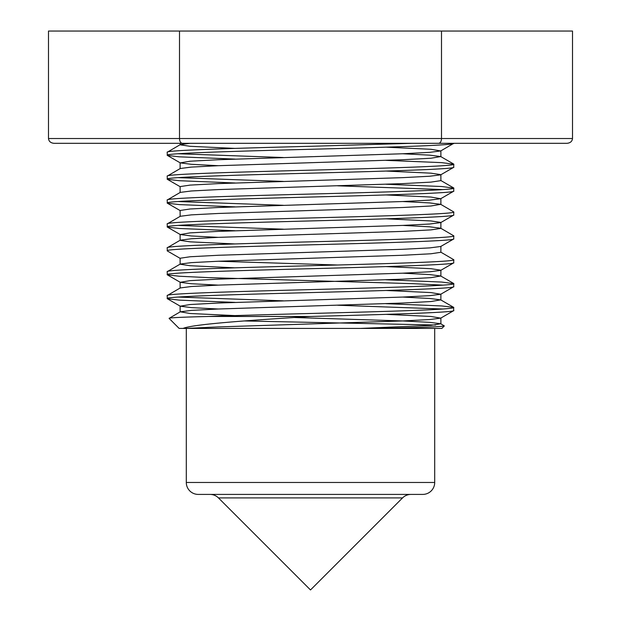 <?xml version="1.0" encoding="UTF-8"?>
<svg xmlns="http://www.w3.org/2000/svg" width="621" height="621" viewBox="0 0 621 621"><rect width="100%" height="100%" fill="white"/><g stroke="black" fill="none" stroke-linecap="round" stroke-linejoin="round"><path stroke-width="0.93" d="M385.897 147.161L430.958 149.281L440.724 150.95L453.811 143.311L411.847 143.311L310.5 146.292C233.97 148.272 165.186 150.282 167.189 152.261L167.336 155.413L179.391 156.834L235.103 159.1M260.603 143.311L190.049 143.311L180.276 144.623L167.189 152.261M566.989 143.311L54.011 143.311C50.681 143.001 48.842 141.409 48.492 138.53L48.492 31.05L572.508 31.05L572.508 138.53C572.158 141.409 570.319 143.001 566.989 143.311L453.811 143.311C455.814 145.291 387.03 147.301 310.5 149.281C233.97 151.26 165.186 153.271 167.189 155.25M385.897 160.358L441.609 162.624L453.811 164.208C455.814 166.187 387.03 168.198 310.5 170.177C233.97 172.157 165.186 174.167 167.189 176.147L167.336 179.298L179.391 180.719L235.103 182.985M402.695 153.76L429.662 155.149L440.724 156.562L430.958 158.239L402.695 159.729L218.305 165.698L191.338 167.096L180.276 168.508L167.189 176.147M453.811 164.208L453.664 167.352L440.724 174.835L429.662 176.248L402.695 177.645L218.305 183.614L190.042 185.105L180.121 186.595L180.121 192.572M453.811 167.189C455.814 169.176 387.03 171.186 310.5 173.166C233.97 175.145 165.186 177.156 167.189 179.135M385.897 184.243L441.609 186.51L453.811 188.093C455.814 190.073 387.03 192.083 310.5 194.062C233.97 196.042 165.186 198.052 167.189 200.032L167.336 203.183L179.391 204.604L235.103 206.871M385.897 171.047L430.958 173.166L440.879 174.656L440.879 180.626L430.958 182.124L402.695 183.614L218.305 189.584L191.338 190.981L180.276 192.394L167.189 200.032M453.811 188.093L453.664 191.237L440.724 198.72L429.662 200.133L402.695 201.53L218.305 207.499L190.042 208.99L180.121 210.48L180.121 216.457M453.811 191.074C455.814 193.061 387.03 195.064 310.5 197.051C233.97 199.03 165.186 201.041 167.189 203.02M402.695 201.53L429.662 202.92L440.724 204.332L453.811 211.978C455.814 213.958 387.03 215.968 310.5 217.948C233.97 219.927 165.186 221.938 167.189 223.917L167.336 227.069L179.391 228.489L235.103 230.756M440.724 204.332L430.958 206.001L402.695 207.499L218.305 213.469L191.338 214.866L180.276 216.279L167.189 223.917M453.811 211.978L453.664 215.122L440.724 222.605L429.662 224.018L402.695 225.407L218.305 231.385L190.042 232.875L180.276 234.544L191.338 235.957L218.305 237.354M453.811 214.959C455.814 216.939 387.03 218.949 310.5 220.936C233.97 222.916 165.186 224.926 167.189 226.906M402.695 225.407L429.662 226.805L440.724 228.218L453.811 235.864C455.814 237.843 387.03 239.853 310.5 241.833C233.97 243.812 165.186 245.823 167.189 247.802L167.336 250.946L180.276 258.429M385.897 218.817L430.958 220.936L440.879 222.427L440.879 228.396L430.958 229.886L402.695 231.385L218.305 237.354L191.338 238.751L180.276 240.164L167.189 247.802M453.811 235.864L453.664 239.007L440.724 246.49L429.662 247.903L402.695 249.293L218.305 255.27L190.042 256.76L180.121 258.251L180.121 264.22L190.042 265.718L235.103 267.837M453.811 238.844C455.814 240.824 387.03 242.834 310.5 244.814C233.97 246.801 165.186 248.811 167.189 250.791M440.724 252.103L453.811 259.749C455.814 261.728 387.03 263.739 310.5 265.718C233.97 267.698 165.186 269.708 167.189 271.688L167.336 274.831L179.391 276.252L209.168 277.657L411.832 283.626L442.905 285.124M440.879 246.312L440.879 252.281L430.958 253.772L402.695 255.27L218.305 261.239L191.338 262.636L180.276 264.049L167.189 271.688M453.811 259.749L453.664 262.893L440.724 270.376L429.662 271.788L402.695 273.178L218.305 279.155L190.042 280.645L180.276 282.314L191.338 283.727L218.305 285.124M453.811 262.73C455.814 264.709 387.03 266.72 310.5 268.699C233.97 270.686 165.186 272.689 167.189 274.676M385.897 279.776L441.609 282.05L453.811 283.634C455.814 285.613 387.03 287.624 310.5 289.603C233.97 291.583 165.186 293.593 167.189 295.573L167.336 298.717L179.391 300.137L235.103 302.411M402.695 273.178L429.662 274.575L440.724 275.988L430.958 277.657L402.695 279.155L218.305 285.124L191.338 286.514L180.276 287.934L167.189 295.573M453.811 283.634L453.664 286.778L440.724 294.253L429.662 295.674L402.695 297.063L218.305 303.032L190.042 304.531L180.276 306.2L191.338 307.612L218.305 309.01M453.811 286.615C455.814 288.594 387.03 290.605 310.5 292.584C233.97 294.564 165.186 296.574 167.189 298.561M178.095 153.76L283.347 157.524M178.095 177.645L283.347 181.41M337.653 185.819L442.905 189.584M178.095 201.53L283.347 205.295M178.095 225.407L283.347 229.18M178.095 297.063L283.347 300.836M385.897 303.661L441.609 305.936L453.664 307.356L453.664 310.663L440.724 318.138L429.662 319.559L402.695 320.948L218.305 326.918L186.3 328.416L186.3 482.47A11.939 11.939 0 0 0 198.239 494.409L422.761 494.409A11.939 11.939 0 0 0 434.7 482.47L434.7 328.416M337.653 305.237L442.905 309.01M402.54 497.91L218.46 497.91L310.5 589.95L402.54 497.91A11.939 11.939 0 0 1 410.986 494.409M218.46 497.91A11.939 11.939 0 0 0 210.014 494.409M293.865 317.494L402.695 320.948L429.662 322.346L440.724 323.758L444.341 325.932L441.865 328.416L179.135 328.416L169.083 318.363C168.974 317.735 182.333 317.098 209.176 316.469L310.5 316.469C249.603 320.289 192.952 324.178 183.102 328.416M444.341 325.932C441.973 326.762 419.843 327.585 377.948 328.416M244.495 320.948L435.554 325.016M402.695 297.063L429.662 298.46L440.724 299.873L430.958 301.542L402.695 303.032L218.305 309.01L191.338 310.399L180.276 311.812L169.083 318.363M453.811 307.511C453.183 308.513 439.187 309.506 411.832 310.5C359.14 312.479 261.876 314.49 209.176 316.469M453.811 310.5C455.814 312.479 387.03 314.49 310.5 316.469M440.724 150.95L429.662 152.362L402.695 153.76L218.305 159.729L190.042 161.219L180.276 162.888L191.338 164.309L218.305 165.698M385.897 194.932L430.958 197.051L440.724 198.72M218.305 261.239L337.653 265.004M385.897 266.58L430.958 268.699L440.879 270.197L440.879 276.166M385.897 290.465L430.958 292.584L440.724 294.253M385.897 314.35L430.958 316.469L440.724 318.138M444.294 143.311L180.121 143.311L180.121 144.802L190.042 146.292L235.103 148.411M180.121 234.365L180.121 240.343L190.042 241.833L235.103 243.952M180.276 311.812L190.042 313.489L235.103 315.608M440.724 323.758L430.958 325.427L360.397 328.416M441.5 31.05L441.5 138.53L572.508 138.53M179.5 31.05L179.5 138.53L441.5 138.53C441.329 141.409 440.405 143.001 438.744 143.311M182.256 143.311C180.595 143.001 179.671 141.409 179.5 138.53L48.492 138.53M186.3 482.47L434.7 482.47M167.336 155.413L180.276 162.888M167.336 179.298L180.276 186.774M167.336 203.183L180.276 210.659M167.336 227.069L180.276 234.544M167.336 274.831L180.276 282.314M167.336 298.717L180.276 306.2M440.879 156.74L440.879 150.771M180.121 168.687L180.121 162.718M440.879 204.511L440.879 198.541M180.121 288.105L180.121 282.136M440.879 300.052L440.879 294.082M180.121 311.99L180.121 306.021M440.879 323.937L440.879 317.968M440.724 156.562L453.664 164.045M440.724 180.447L453.664 187.93M440.724 275.988L453.664 283.471M440.724 299.873L453.664 307.356"/></g></svg>
